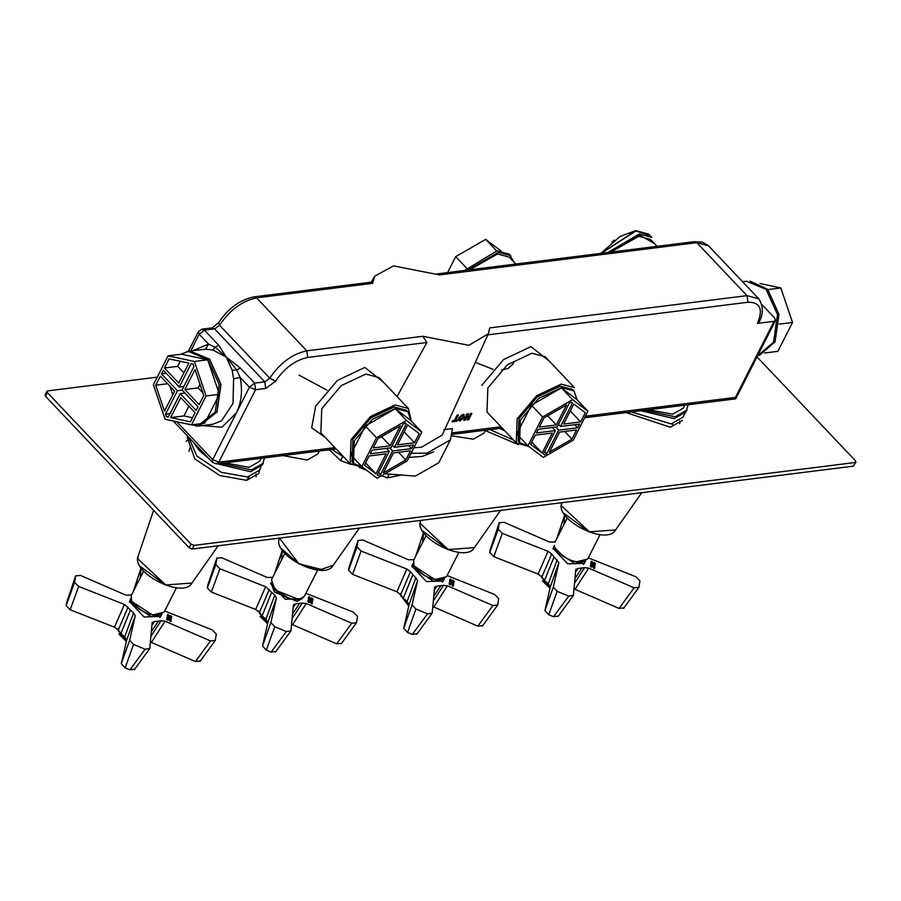 <?xml version="1.0" encoding="UTF-8"?>
<svg xmlns="http://www.w3.org/2000/svg" width="901" height="901" viewBox="0 0 901 901"><rect width="100%" height="100%" fill="white"/><g stroke="black" fill="none" stroke-linecap="round" stroke-linejoin="round"><path stroke-width="1.35" d="M186.597 351.762L189.998 351.007L209.584 359.139L221.004 384.378L217.017 412.016L199.403 425.948L195.911 426.06M757.516 355.906L773.531 342.245L777.518 314.607L766.109 289.367L746.524 281.236L742.593 281.731M451.908 435.859L473.318 439.192L483.961 433.144L485.459 430.205M282.993 455.579L307.185 460.028L317.839 453.969L319.337 451.029M224.845 462.866L249.048 467.315L259.702 461.267L261.189 458.316M648.472 409.764L672.664 414.201L683.318 408.153L684.805 405.202M515.834 264.038L509.279 257.123L497.543 253.981L469.567 269.838M657.043 246.333L650.488 239.418L638.753 236.276L610.777 252.134M487.542 334.89L747.943 302.24C760.207 302.128 763.372 309.167 757.448 323.38L774.06 321.297L735.453 397.397L735.655 398.839L584.625 417.771M443.743 429.676L452.46 428.583L450.421 439.857L426.984 453.169L411.047 453.282M457.01 415.226L458.474 415.034L455.838 420.238L457.562 420.012L456.942 421.24L452.043 421.859L452.662 420.632L454.374 420.418L457.01 415.226M463.7 420.395L466.955 413.976L468.419 413.796L466.977 416.634L468.959 416.386L470.401 413.548L471.865 413.356L468.61 419.776L467.146 419.956L468.34 417.613L466.358 417.861L465.164 420.204L463.7 420.395M458.474 419.438L459.949 420.992L458.834 417.996L463.351 414.302L464.465 417.287L459.949 420.992L458.913 420.632M463.351 414.302L464.387 414.651M517.151 418.83L536.602 395.753L561.21 384.119L574.511 387.689L545.218 356.796L531.917 353.226L507.319 364.86L487.858 387.937L486.979 412.005L516.273 442.898L517.151 418.83M528.921 446.547L516.273 442.898M397.037 396.553L426.916 342.493L422.873 336.276L306.79 350.827L256.582 297.859L372.665 283.308L374.67 276.19L393.534 265.874L439.519 274.929L696.811 242.673L694.367 241.659L437.154 273.904M362.788 467.371L350.151 463.722L351.03 439.665L370.48 416.577L395.077 404.943L408.39 408.513L411.385 421.094M774.06 321.297L775.479 320.486L774.601 317.94L761.964 304.617M202.398 425.576L221.871 427.187L236.422 412.883C241.513 402.296 242.741 390.46 240.116 377.373L233.596 378.792L233.01 403.411L221.533 420.823L212.692 424.281L199.403 425.948M189.998 351.007L205.541 349.194L208.559 344.081L193.005 350.635M232.176 370.311L236.76 369.984L226.196 357.055L232.176 370.311L233.596 378.792M212.974 350.05L226.196 357.055L215.159 347.2L212.974 350.05L205.541 349.194M334.879 447.617L218.808 462.168L255.557 389.728L265.716 388.455L264.793 381.844L254.623 383.128L249.442 387.205L240.116 377.373L236.76 369.984L240.319 368.036L226.196 357.055L218.718 345.241L204.414 330.16L214.584 328.888L212.129 327.863L218.56 322.806L219.517 325.238L214.584 328.888L264.793 381.844L269.726 378.195L275.605 381.157C284.558 367.968 295.258 360.062 307.714 357.438L426.916 342.493M218.718 345.241L215.159 347.2L208.559 344.081L199.234 334.237L204.414 330.16L201.97 329.147L198.344 331.692L199.234 334.237L190.775 350.917M747.943 302.24L747.019 295.641L696.811 242.673L708.546 245.827L758.755 298.783L747.019 295.641L489.727 327.896L488.308 333.843L468.858 345.32L422.873 336.276M757.448 323.38L758.867 322.569C763.496 314.111 763.451 306.194 758.755 298.783M372.665 283.308L372.372 282.024L254.127 296.846C239.981 299.718 228.133 308.367 218.56 322.806M458.744 418.177L460.557 419.776L462.956 417.478L463.384 415.89L461.56 416.127L459.904 419.393L460.557 419.776M463.384 415.89L462.055 414.809M465.164 420.204L464.274 419.269M466.358 417.861L465.468 416.915M468.34 417.613L467.371 416.589M468.61 419.776L467.709 418.841M466.977 416.634L466.087 415.699M456.942 421.24L455.974 420.215M455.838 420.238L454.949 419.292M331.928 449.453L344.058 457.303M384.885 473.791L415.361 476.088L438.787 462.776L450.421 439.857M413.874 447.707L421.409 447.29L442.301 434.958L488.308 333.843M389.018 474.681L387.396 477.879L401.767 474.928M329.338 449.768L340.668 460.625L350.816 464.375M359.184 467.461L366.47 470.153M381.551 475.717L387.396 477.879M342.752 456.537L340.668 460.625M433.618 451.897L422.254 456.413L408.953 457.415M611.903 242.178L613.964 240.567M613.716 240.308L614.437 240.218M685.751 411.701L682.958 417.197L671.177 423.898L631.263 411.915M640.926 410.71L674.173 418.616L686.066 411.858L688.06 404.797M644.598 410.248L675.108 416.78L687.001 410.023M260.963 467.112L259.342 470.311L247.561 477.001L221.274 472.293L196.823 456.041L188.636 437.199M192.983 441.783L199.369 450.568L209.223 458.913M217.31 463.812L250.557 471.719L262.45 464.961L264.444 457.911M220.982 463.362L251.492 469.883L263.385 463.137M513.739 440.217L490.065 429.619M499.728 428.414L504.909 430.903M760.039 283.522L780.818 287.96L767.528 289.615M780.818 287.96L792.52 322.457L779.23 324.123M792.52 322.457L777.867 351.345L764.577 353.012M759.318 355.422L775.051 341.896L779.016 314.426L767.675 289.345L750.004 281.123M539.327 427.097L543.956 417.951L566.47 404.988L556.334 424.957L539.327 427.097M556.334 424.957L547.673 415.823M587.925 411.25L576.775 399.481L561.436 387.88L531.455 405.168L516.802 434.045L527.963 445.815L543.292 457.415L573.273 440.139L587.925 411.25L572.597 399.65L561.436 387.88M572.597 399.65L542.616 416.938L531.455 405.168M542.616 416.938L527.963 445.815M580.661 421.916L563.643 424.044L573.779 404.065L585.29 412.771L580.661 421.916L570.277 410.969M544.756 451.469L546.783 453.608L544.576 454.881L543.461 454.025L555.354 430.577L536.343 432.964L538.212 429.293L557.212 426.905L569.105 403.468L571.302 402.195L572.428 403.051L560.535 426.488L558.507 424.36M544.576 454.881L543.562 453.811M555.354 430.577L552.437 427.513M560.535 426.488L579.534 424.112L577.676 427.784L558.676 430.16L546.783 453.608M558.676 430.16L555.759 427.097M577.676 427.784L574.77 424.709M530.599 444.294L535.228 435.16L552.245 433.032L542.109 453L530.599 444.294M531.736 442.064L542.109 453M571.932 439.114L549.419 452.088L559.555 432.108L576.561 429.98L571.932 439.114L564.679 431.466M528.324 446.096L519.55 442.582L520.373 420.08L538.573 398.49L561.582 387.61L574.016 390.944L577.057 399.785M518.897 441.817L518.154 441.107L518.976 418.605L537.176 397.014L560.185 386.135L572.631 389.48L574.016 390.944M164.444 368.013L169.084 358.88L188.861 363.103L178.725 383.083L164.444 368.013L177.734 366.347L180.313 361.278M183.917 372.868L177.734 366.347M191.451 424.867L204.741 423.2L219.394 394.311L207.692 359.803L181.338 354.183L168.048 355.85L153.395 384.727L165.097 419.235L191.451 424.867L206.104 395.978L219.394 394.311M206.104 395.978L194.402 361.47L207.692 359.803M194.402 361.47L168.048 355.85M202.905 392.904L198.152 387.892L199.988 384.288M184.863 389.559L194.999 369.579L203.784 395.483L199.144 404.617L184.863 389.559L198.152 387.892M166.246 373.284L161.47 373.881L163.329 370.221L179.288 387.047L191.181 363.599L193.118 364.015L193.974 366.538L182.07 389.987L198.029 406.824L196.17 410.484L180.211 393.658L168.318 417.107L166.392 416.69L165.525 414.167L170.098 413.593M166.392 416.69L168.678 416.408M179.288 387.047L183.86 386.473M165.525 414.167L177.429 390.719L161.47 373.881M177.429 390.719L182.193 390.122M180.211 393.658L184.987 393.061M155.715 385.223L160.355 376.089L174.636 391.147L164.5 411.126L155.715 385.223L167.597 383.736M172.801 394.762L169.884 386.135M192.476 417.76L183.928 415.935L188.883 406.171M170.638 417.602L180.774 397.623L195.055 412.692L190.415 421.826L170.638 417.602L183.928 415.935M180.504 354.284L188.377 351.458L207.827 359.533L219.18 384.614L215.215 412.084L197.713 425.925L185.876 423.673M188.377 351.458L190.032 351.244L209.494 359.319L220.846 384.4L216.882 411.87L199.369 425.711L197.713 425.925M373.194 447.921L377.834 438.787L400.348 425.813L390.212 445.781L373.194 447.921M390.212 445.781L381.54 436.647M421.803 432.086L410.642 420.316L395.314 408.716L365.333 425.993L350.68 454.87L361.83 466.639L377.17 478.24L407.151 460.963L421.803 432.086L406.475 420.485L395.314 408.716M406.475 420.485L376.483 437.762L365.333 425.993M376.483 437.762L361.83 466.639M414.528 442.74L397.521 444.869L407.657 424.889L419.168 433.606L414.528 442.74L404.155 431.793M378.623 472.293L380.65 474.433L378.454 475.705L377.328 474.85L389.232 451.401L370.221 453.789L372.079 450.117L391.09 447.741L402.984 424.292L405.18 423.019L406.306 423.875L394.413 447.324L392.385 445.184M378.454 475.705L377.44 474.636M389.232 451.401L386.315 448.338M394.413 447.324L413.413 444.936L411.554 448.608L392.554 450.984L380.65 474.433M392.554 450.984L389.637 447.921M411.554 448.608L408.649 445.533M364.477 465.119L369.106 455.985L386.112 453.856L375.987 473.836L364.477 465.119M365.603 462.889L375.987 473.836M405.799 459.938L383.297 472.912L393.422 452.933L410.439 450.804L405.799 459.938L398.557 452.291M362.202 466.921L353.429 463.407L354.251 440.904L372.44 419.314L395.449 408.435L407.894 411.78L410.935 420.609M352.764 462.641L352.032 461.943L352.854 439.429L371.043 417.85L394.064 406.97L406.497 410.304L407.894 411.78M447.617 272.586L455.703 256.639L466.864 268.408M455.703 256.639L485.695 239.362L496.845 251.131M485.695 239.362L501.024 250.962M513.671 261.752L509.425 254.195L496.992 250.85L464.725 270.446M510.822 255.659L498.388 252.325L467.844 270.052M188.399 439.756L186.158 441.242M256.143 476.753L256.019 474.061M679.759 423.639L679.636 420.958M853.382 466.155L855.95 462.089L853.382 466.155L192.206 549.047L194.064 545.375L191.012 544.114L189.142 547.785L192.206 549.047M45.76 394.57L45.489 396.249L189.142 547.785M194.064 545.375L855.24 462.483L855.511 460.805L757.009 356.909M45.489 396.249L47.359 392.577L191.012 544.114M47.359 392.577L47.618 390.899L46.908 391.304L45.05 394.976M157.236 377.159L47.618 390.899M682.406 420.373L670.333 427.232L626.082 412.568M259.871 469.263L258.79 473.487L246.716 480.346L219.81 475.525L194.762 458.868L187.228 437.176L187.757 436.264M518.537 444.711L485.267 430.565M270.964 582.846L274.377 592.013L296.992 601.361L302.105 598.636M554.43 545.364L554.779 550.263L574.883 563.688L585.571 561.165M413.221 563.069L413.582 567.968L433.674 581.382L444.362 578.87M246.491 480.368L249.126 476.764M190.291 446.907L188.928 451.164M130.814 598.478L131.163 603.366L151.267 616.791L161.943 614.279M166.978 619.809L167.147 618.39L167.823 620.034L170.052 619.606L171.156 620.913L170.762 621.51L170.052 619.956L166.978 619.809M170.571 620.913L169.996 621.386L170.571 620.913M170.086 621.194L170.661 620.733M170.672 621.69L171.066 621.093L169.962 619.787L167.732 620.226L167.102 619.392L167.777 618.897L166.595 619.212M167.102 619.392L167.868 618.683L167.102 619.392M171.269 619.708L166.944 617.917L169.118 618.48L169.287 617.388L167.226 616.194L171.539 617.973L169.793 617.59L169.625 618.683L171.269 619.708M171.179 619.888L169.534 618.874L169.793 617.59M171.404 618.48L167.124 616.374M169.118 618.48L166.91 617.782M167.62 615.788L167.789 614.358L168.464 616.014L170.683 615.586L171.798 616.892L171.404 617.478L170.694 615.935L167.62 615.788M171.201 616.892L170.627 617.354L171.201 616.892M170.717 617.196L171.303 616.701M171.314 617.669L171.708 617.072L170.593 615.766L168.374 616.194L167.732 615.372L168.51 614.685M168.51 614.662L167.237 615.192M161.425 615.09L160.862 616.453L144.07 616.971L129.451 601.553L130.454 599.379M164.692 610.968L212.276 629.9L216.308 634.056L215.305 640.42L210.519 640.938L165.029 621.206L161.042 620.744L154.499 621.566L152.145 622.816L149.769 648.562L145.129 649.227L133.539 644.429L129.665 640.251L135.251 615.833L133.562 612.905L124.428 604.425L78.657 586.45L74.625 582.283L75.684 575.728L66.674 602.634M149.769 648.562L134.317 669.758M152.359 622.242L152.145 622.816M215.305 640.42L199.988 661.514M140.252 577.778L141.153 567.945M66.595 602.814L75.639 575.919L80.414 575.401L125.903 595.133L131.456 595.099M200.202 661.019L195.427 661.537L151.391 642.424L165.029 621.206M151.391 642.424L150.366 642.053M133.539 644.429L125.16 667.866L129.902 669.826L134.542 669.161M66.55 603.006L66.133 605.607L70.165 609.774L114.472 627.175L124.428 604.425M114.472 627.175L118.268 630.114L120.88 633.572L130.431 610.056M125.16 667.866L121.286 663.688L126.692 640.059L135.251 615.833M126.692 640.059L124.687 636.883L120.88 633.572M308.187 602.105L308.356 600.685L309.032 602.341L311.25 601.902L312.365 603.208L311.971 603.805L311.262 602.251L308.187 602.105M311.769 603.208L311.194 603.681L311.769 603.208M311.284 603.524L311.87 603.028M311.881 603.985L312.275 603.4L311.16 602.082L308.942 602.521L308.3 601.688L308.975 601.192L307.804 601.508M309.077 601.012L308.3 601.688L309.077 600.978M312.478 602.003L308.153 600.212L310.316 600.776L310.496 599.683L308.424 598.489L312.748 600.28L311.003 599.886L310.834 600.99L312.478 602.003M312.388 602.183L310.732 601.17L311.003 599.886M312.602 600.776L308.333 598.669M310.316 600.776L308.108 600.077M308.829 598.084L308.998 596.665L309.674 598.309L311.892 597.881L313.007 599.188L312.613 599.773L311.904 598.23L308.829 598.084M312.41 599.188L311.836 599.649L312.41 599.188M311.926 599.469L312.501 599.007M312.523 599.965L312.906 599.368L311.802 598.061L309.584 598.489L308.942 597.667L309.617 597.16L308.446 597.487M308.942 597.667L309.719 596.958L308.942 597.667M302.15 598.613L285.279 599.266L270.66 583.848L270.964 582.789M305.901 593.263L353.485 612.196L357.517 616.352L356.503 622.726L351.728 623.244L306.239 603.501L302.252 603.039L295.708 603.861L293.354 605.123L290.967 630.858L286.338 631.522L274.749 626.736L270.874 622.546L276.449 598.14L274.76 595.201L265.637 586.72L219.867 568.745L215.835 564.589L216.893 558.023L207.883 584.929M290.967 630.858L275.526 652.054M293.568 604.537L293.354 605.123M356.503 622.726L341.197 643.81M281.45 560.073L282.362 550.252L274.602 573.577M207.804 585.109L216.837 558.215L221.623 557.696L267.113 577.44L272.665 577.406M341.411 643.314L336.625 643.832L292.6 624.731L306.239 603.501M292.6 624.731L291.575 624.348M274.749 626.736L266.358 650.162L271.1 652.121L275.74 651.468M207.759 585.301L207.343 587.903L211.375 592.07L255.681 609.47L265.637 586.72M255.681 609.47L259.477 612.41L262.09 615.879L271.64 592.351M266.358 650.162L262.495 645.983L267.89 622.354L276.449 598.14M267.89 622.354L265.896 619.178L262.09 615.879M449.396 584.4L449.565 582.981L450.241 584.636L452.46 584.197L453.575 585.515L453.18 586.101L452.471 584.558L449.396 584.4M452.978 585.504L452.403 585.977L452.978 585.504M452.493 585.819L453.068 585.323M453.09 586.281L453.473 585.695L452.37 584.389L450.151 584.817L449.509 583.994L450.275 583.307L449.013 583.803M453.676 584.298L449.362 582.508L451.525 583.071L451.694 581.978L449.633 580.785L453.958 582.575L452.212 582.192L452.032 583.285L453.676 584.298M453.586 584.479L451.942 583.465L452.212 582.192M453.811 583.071L449.543 580.976M451.525 583.071L449.317 582.384M450.038 580.379L450.196 578.96L450.883 580.604L453.102 580.176L454.205 581.483L453.822 582.08L453.113 580.526L450.038 580.379M453.62 581.483L453.045 581.956L453.62 581.483M453.135 581.787L453.71 581.303M453.721 582.26L454.115 581.663L453.012 580.357L450.782 580.796L450.151 579.962L450.827 579.467L449.644 579.782M450.917 579.275L450.151 579.962L450.917 579.253M443.844 579.692L443.269 581.055L426.488 581.573L411.858 566.143L412.106 565.242M447.11 575.559L494.683 594.491L498.726 598.647L497.712 605.022L492.937 605.54L447.448 585.796L443.461 585.335L436.917 586.157L434.564 587.418L432.176 613.153L427.536 613.818L415.947 609.031L412.084 604.853L417.659 580.435L410.473 571.707L406.835 569.015L361.076 551.04L357.033 546.884L358.091 540.318L349.081 567.225M432.176 613.153L416.724 634.349M434.778 586.844L434.564 587.418M497.712 605.022L482.407 626.116M422.659 542.368L423.571 532.547M349.002 567.405L358.046 540.51L362.821 539.992L408.311 559.735L413.863 559.701M482.609 625.609L477.834 626.127L433.798 607.026L447.448 585.796M433.798 607.026L432.784 606.655M415.947 609.031L407.567 632.468L412.309 634.428L416.949 633.763M348.957 567.596L348.552 570.209L352.584 574.365L396.89 591.766L406.835 569.015M396.89 591.766L400.686 594.705L403.288 598.174L412.849 574.647M407.567 632.468L403.693 628.29L409.099 604.65L417.659 580.435M409.099 604.65L407.106 601.485L403.288 598.174M590.606 566.706L590.763 565.276L591.45 566.932L593.669 566.492L594.773 567.81L594.39 568.396L593.68 566.853L590.606 566.706M594.187 567.81L593.613 568.272L594.187 567.81M593.703 568.092L594.277 567.619M594.288 568.576L594.683 567.99L593.579 566.684L591.349 567.112L590.718 566.29L591.394 565.783L590.211 566.098M590.718 566.29L591.484 565.58L590.718 566.29M594.885 566.594L590.56 564.814L592.734 565.366L592.903 564.274L590.842 563.08L595.167 564.871L593.421 564.488L593.241 565.58L594.885 566.594M594.795 566.774L593.151 565.76L593.421 564.488M595.02 565.366L590.752 563.271M592.734 565.366L590.527 564.679M591.236 562.674L591.405 561.255L592.081 562.911L594.311 562.472L595.415 563.778L595.02 564.375L594.311 562.821L591.236 562.674M594.818 563.778L594.243 564.251L594.818 563.778M594.333 564.094L594.919 563.598M594.93 564.555L595.324 563.97L594.21 562.652L591.991 563.091L591.349 562.258L592.126 561.582M592.126 561.548L590.853 562.078M585.042 561.987L584.479 563.35L567.686 563.868L553.068 548.439L554.07 546.276M588.308 557.854L635.892 576.786L639.924 580.954L638.922 587.317L634.146 587.835L588.657 568.103L584.67 567.63L578.115 568.452L575.762 569.714L573.385 595.448L568.745 596.113L557.156 591.326L553.293 587.148L558.868 562.731L551.682 554.002L548.045 551.322L502.274 533.336L498.242 529.18L499.3 522.614L490.29 549.52M573.385 595.448L557.933 616.644M575.976 569.139L575.762 569.714M638.922 587.317L623.616 608.412M563.868 524.664L564.769 514.843M490.212 549.7L499.255 522.805L504.031 522.298L549.52 542.03L555.072 541.997M623.819 607.905L619.043 608.423L575.007 589.322L588.657 568.103M575.007 589.322L573.982 588.95M557.156 591.326L548.777 614.764L553.518 616.723L558.158 616.059M490.167 549.892L489.75 552.504L493.793 556.66L538.088 574.061L548.045 551.322M538.088 574.061L541.884 577.012L544.497 580.469L554.047 556.953M548.777 614.764L544.902 610.585L550.308 586.945L558.868 562.731M550.308 586.945L548.304 583.78L544.497 580.469M549.486 361.301L530.993 346.615L503.49 359.623L481.753 385.414M735.453 397.397L585.413 416.206M501.001 426.781L452.426 432.874M350.151 463.722L320.857 432.829L321.736 408.761L341.186 385.684L365.795 374.05L379.096 377.62L408.39 408.513M383.364 382.125L364.86 367.439L337.368 380.447L315.62 406.238L311.678 427.817L325.126 437.334M265.716 388.455L275.605 381.157M240.319 368.036L254.623 383.128L255.557 389.728L249.442 387.205L212.692 459.634L176.754 421.724M307.714 357.438L306.79 350.827C292.42 353.845 280.065 362.979 269.726 378.195L219.517 325.238C229.856 310.012 242.211 300.889 256.582 297.859L254.127 296.846M336.118 448.923L216.6 463.902L218.808 462.168L212.692 459.634L212.591 462.472L173.262 420.981M461.56 416.127L460.997 415.541M460.343 417.805L459.533 416.96M464.465 417.287L463.384 416.161M601.327 253.316L636.196 230.757L648.72 234.125L635.746 230.622L619.944 236.546L600.854 253.384M648.529 235.06L635.498 230.87L601.001 253.361M648.72 234.125L651.783 237.357L639.26 234.001L607.905 252.494M609.425 252.303L639.406 234.992L654.34 243.484M281.63 548.777L298.625 563.722L323.301 569.916M333.224 565.276L319.72 569.939L298.693 563.519L279.479 538.1C271.438 554.847 324.416 581.719 333.179 565.344L359.364 528.087M317.693 570.018L304.301 596.417L298.76 599.559C290.257 599.807 282.306 596.53 274.929 589.705L271.471 579.76L284.851 553.36M272.136 585.965L275.075 590.031L298.907 599.537M564.037 513.379L589.164 531.939M589.423 531.815L561.402 505.731L561.886 502.702C553.845 519.438 606.823 546.321 615.597 529.946L589.423 531.815M587.734 558.992L576.347 561.875C566.29 559.397 559.228 554.678 555.162 547.729L555.162 547.864C566.504 561.188 577.361 564.904 587.734 558.992L600.1 534.62M422.828 531.083L447.955 549.644M448.214 549.52L420.193 523.436L420.688 520.406C412.647 537.131 465.626 564.026 474.388 547.65L448.214 549.52M446.536 576.696L435.138 579.58C425.081 577.09 418.019 572.383 413.964 565.434L413.694 560.039L413.953 565.569C425.295 578.893 436.152 582.598 446.536 576.696L458.902 552.324M414.302 566.132L434.98 579.613L441.253 579.805M140.421 566.481L165.536 585.042M165.807 584.929L137.774 558.845L138.27 555.804C130.228 572.54 183.207 599.435 191.981 583.048L165.807 584.929M164.117 612.094L152.731 614.978C142.673 612.5 135.612 607.781 131.546 600.832L131.287 595.437L131.535 600.967C142.887 614.302 153.744 618.007 164.117 612.094L176.483 587.722M131.895 601.541L152.573 615.023L158.835 615.214M195.427 661.537L210.519 640.938M150.895 636.354L161.042 620.744M151.323 631.759L158.092 621.487M151.92 625.271L154.499 621.566M145.129 649.227L129.902 669.826M74.625 582.283L66.133 605.607M70.165 609.774L78.657 586.45M118.268 630.114L128.066 607.116M133.393 591.281L141.13 567.912M121.286 663.688L129.665 640.251M124.687 636.883L133.562 612.905M126.433 641.163L117.907 629.574M118.819 634.011L126.377 641.433M336.625 643.832L351.728 623.244M292.104 618.66L302.252 603.039M292.521 614.054L299.301 603.783M293.129 607.567L295.708 603.861M286.338 631.522L271.1 652.121M215.835 564.589L207.343 587.903M211.375 592.07L219.867 568.745M259.477 612.41L269.264 589.412M262.495 645.983L270.874 622.546M265.896 619.178L274.76 595.201M267.642 623.458L259.116 611.88M260.029 616.307L267.574 623.729M477.834 626.127L492.937 605.54M433.302 600.956L443.461 585.335M433.73 596.361L440.499 586.078M434.338 589.862L436.917 586.157M427.536 613.818L412.309 634.428M357.033 546.884L348.552 570.209M352.584 574.365L361.076 551.04M400.686 594.705L410.473 571.707M415.8 555.883L423.538 532.502L415.71 556.075M403.693 628.29L412.084 604.853M407.106 601.485L415.969 577.507M408.851 605.754L400.314 594.176M400.618 595.347L408.784 606.024M619.043 608.423L634.146 587.835M574.511 583.251L584.67 567.63M574.939 578.656L581.708 568.373M575.536 572.158L578.115 568.452M568.745 596.113L553.518 616.723M498.242 529.18L489.75 552.504M493.793 556.66L502.274 533.336M541.884 577.012L551.682 554.002M557.009 538.179L564.747 514.798M544.902 610.585L553.293 587.148M548.304 583.78L557.178 559.803M550.049 588.049L541.524 576.471M542.436 580.897L549.993 588.319M694.367 241.659L702.487 242.178L708.546 245.827M775.479 320.486L735.779 398.738M452.223 434.361L502.24 428.099M216.6 463.902L212.591 462.472M201.97 329.147L212.129 327.863M188.41 351.277L198.344 331.692M458.722 418.233L460.006 419.573M462.303 414.674L463.294 415.721M374.67 276.19L371.325 282.159M475.345 362.348L493.061 369.331M501.463 369.973L508.063 368.475L513.029 364.117L514.009 361.402M298.997 375.098L326.939 390.156M518.154 441.107L519.55 442.582M352.032 461.943L353.429 463.407M304.301 596.417L301.565 598.917L298.513 599.739L290.178 598.895L274.918 589.997L271.471 579.76M615.597 529.946L641.771 492.678M567.27 517.962L554.903 542.334M554.363 545.533L553.011 549.013M585.47 561.312L583.454 564.465M672.371 424.506L672.81 423.639M474.388 547.65L500.573 510.383M426.06 535.656L413.694 560.039M413.154 563.238L411.802 566.718M444.272 579.016L442.256 582.17M138.27 555.804L153.598 510.281M191.981 583.048L218.155 545.792M143.653 571.065L131.287 595.437M130.746 598.636L129.395 602.127M161.853 614.426L159.837 617.568M248.755 477.62L249.194 476.742M141.108 567.878L133.292 591.473M126.354 641.523L117.783 630.103L118.2 628.808M282.317 550.173L274.501 573.768M267.552 623.819L258.992 612.398L259.398 611.103M408.761 606.114L400.19 594.694L400.607 593.399M564.724 514.775L556.919 538.37M549.97 588.421L541.4 576.989L541.816 575.694"/></g></svg>
